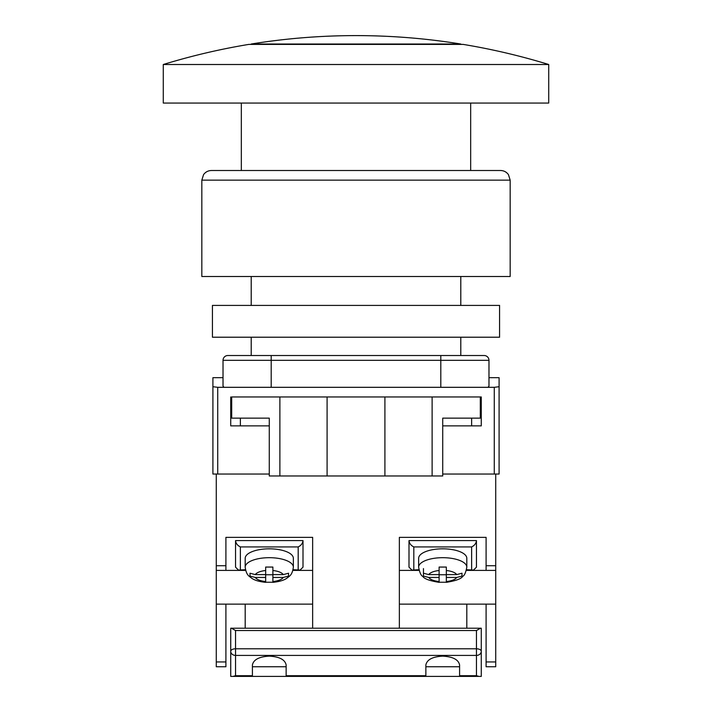 <?xml version="1.0" encoding="UTF-8"?>
<svg xmlns="http://www.w3.org/2000/svg" width="712" height="712" viewBox="0 0 712 712"><rect width="100%" height="100%" fill="white"/><g stroke="black" fill="none" stroke-linecap="round" stroke-linejoin="round"><path stroke-width="1.07" d="M495.721 474.041L442.722 474.041L494.279 474.041L494.279 387.319L499.094 386.714L499.094 474.041L495.721 474.041L495.721 666.761L486.091 666.761L486.091 604.132L495.721 604.132M223.025 377.68L212.906 377.68L212.906 474.041L269.278 474.041L217.721 474.041L217.721 387.319L223.995 387.319L223.025 386.109L223.025 360.334A4.815 4.815 0 0 1 227.84 355.519L271.201 355.519L227.84 355.519A4.815 4.815 0 0 0 223.025 360.334L271.201 360.334L271.201 387.319L223.995 387.319M499.094 386.714L499.094 377.68L488.975 377.68M494.279 387.319L271.201 387.319M440.799 387.319L440.799 360.334L271.201 360.334L271.201 355.519L484.16 355.519A4.815 4.815 0 0 1 488.975 360.334L488.975 386.109L488.005 387.319M230.733 396.958L230.733 425.865L269.278 425.865M480.306 396.958L480.306 418.149L442.722 418.149L442.722 475.972L432.122 475.972L432.122 396.958L481.267 396.958L481.267 425.865L442.722 425.865M212.906 386.714L217.721 387.319M432.122 475.972L269.278 475.972L269.278 418.149L231.694 418.149L231.694 396.958L279.878 396.958L279.878 475.972M327.093 475.972L327.093 396.958L279.878 396.958M432.122 396.958L327.093 396.958M384.907 475.972L384.907 396.958M466.814 628.215L466.814 604.132L486.091 604.132M399.361 604.132L466.814 604.132M225.909 661.946L225.909 666.761L216.279 666.761L216.279 661.946L225.909 661.946L225.909 604.132L216.279 604.132L216.279 661.946M312.639 628.215L312.639 537.364L225.909 537.364L225.909 570.401L216.279 570.401L216.279 565.72L225.909 565.72M399.361 628.215L399.361 537.364L486.091 537.364L486.091 565.72L495.721 565.72M216.279 474.041L216.279 565.72M216.279 570.401L216.279 604.132M312.639 604.132L225.909 604.132M312.639 570.401L292.917 570.401M245.631 570.401L225.909 570.401M245.186 628.215L245.186 604.132M399.361 570.401L419.083 570.401M466.369 570.401L495.721 570.401M486.091 570.401L486.091 565.72M293.095 569.698L300.081 570.089L303 567.17L303 540.595L235.547 540.595L235.547 567.17L238.467 570.089L245.453 569.698M300.081 570.089L293.006 570.089M245.551 570.089L238.467 570.089M298.186 569.698L298.186 546.923C301.087 545.499 302.698 543.389 303 540.595M235.547 540.595C235.859 543.389 237.461 545.499 240.371 546.923L240.371 569.698M293.362 558.315A24.092 9.487 180 0 0 269.278 548.818A24.092 9.487 180 0 0 245.186 558.315L245.186 567.17A24.092 9.487 0 0 1 269.278 557.683A24.092 9.487 0 0 1 293.362 567.17L293.362 558.315M288.547 575.972L288.547 573.231L283.269 574.602L272.892 574.602L272.892 567.063L265.665 567.063L265.665 570.517A14.454 5.696 180 0 0 255.279 574.602L250.001 573.231L250.001 576.079L255.279 577.45A14.454 5.696 180 0 0 265.665 581.544L265.665 577.45L255.279 577.45M288.547 576.079L283.269 577.45L272.892 577.45L272.892 581.544A14.454 5.696 180 0 0 283.269 577.45M272.892 582.247L272.892 581.544L272.892 582.247L265.665 582.247L265.665 581.544L265.665 582.247M265.665 570.517L265.665 574.602L255.279 574.602M272.892 574.602L272.892 577.45M272.892 574.762L265.665 574.762M265.665 574.602L265.665 577.45M418.638 567.17L418.638 558.315A24.092 9.487 0 0 1 442.722 548.818A24.092 9.487 0 0 1 466.814 558.315L466.814 567.17A24.092 9.487 180 0 0 442.722 557.683A24.092 9.487 180 0 0 418.638 567.17C419.644 572.528 421.006 575.59 422.741 576.337C424.121 578.785 429.576 580.796 439.108 582.354M423.453 575.972L423.453 573.231L428.731 574.602L439.108 574.602L439.108 567.063L446.335 567.063L446.335 570.517A14.454 5.696 0 0 1 456.721 574.602L461.999 573.231L461.999 576.079L456.721 577.45A14.454 5.696 0 0 1 446.335 581.544L446.335 577.45L456.721 577.45M446.335 582.247L446.335 581.544L446.335 582.247L439.108 582.247L439.108 577.45L428.731 577.45L423.453 576.079M446.335 570.517L446.335 574.602L456.721 574.602M439.108 582.247L439.108 581.544A14.454 5.696 0 0 1 428.731 577.45M423.453 568.594L423.453 573.231M439.108 574.602L439.108 577.45M439.108 574.762L446.335 574.762M446.335 574.602L446.335 577.45M418.905 569.698L411.919 570.089L418.994 570.089M466.449 570.089L473.533 570.089L466.547 569.698M411.919 570.089L409 567.17L409 540.595L476.453 540.595L476.453 567.17L473.533 570.089M413.814 569.698L413.814 546.923C410.913 545.499 409.302 543.389 409 540.595M476.453 540.595C476.141 543.389 474.539 545.499 471.629 546.923L471.629 569.698M480.564 628.215L481.267 628.215L481.267 651.293A4.815 2.51 180 0 0 476.453 648.792L476.453 630.529L480.564 628.215L231.436 628.215L235.547 630.529L235.547 648.792A4.815 2.51 180 0 0 230.733 651.293L230.733 628.215L231.436 628.215M459.587 675.697L476.453 675.697L476.453 655.414L235.547 655.414L235.547 648.792L476.453 648.792L476.453 655.414A4.815 4.112 180 0 0 481.267 651.293L481.267 676.4L459.587 676.4L459.587 664.99C458.519 659.65 452.894 656.687 442.722 656.126C432.558 656.687 426.933 659.65 425.865 664.99L425.865 676.4L230.733 676.4L230.733 651.293A4.815 4.112 180 0 0 235.547 655.414L235.547 675.697L233.038 676.4M286.135 676.4L286.135 664.99C285.067 659.65 279.442 656.687 269.278 656.126C259.106 656.687 253.481 659.65 252.413 664.99L252.413 676.4M425.865 676.4L459.587 676.4M425.865 666.761L459.587 666.761M252.413 666.761L286.135 666.761M476.453 675.697L478.962 676.4M235.547 170.506L500.545 170.506C503.838 170.586 506.463 171.957 508.421 174.6L510.175 180.145L201.825 180.145L201.825 276.505L510.175 276.505L510.175 180.145M201.825 180.145L203.579 174.6C205.537 171.957 208.162 170.586 211.455 170.506L476.453 170.506M499.575 337.212L212.425 337.212L212.425 305.412L499.575 305.412L499.575 337.212M460.806 44.402A1.202 1.202 0 0 1 460.806 44.019L251.194 44.019A1.202 1.202 0 0 1 251.194 44.402M460.806 44.019A656.865 656.865 0 0 0 251.194 44.019M356 64.507L548.721 64.507A656.865 656.865 0 0 0 463.183 44.402L248.817 44.402A656.865 656.865 0 0 0 163.279 64.507L356 64.507M163.279 64.507L163.279 103.053L548.721 103.053L548.721 64.507M488.975 360.334L440.799 360.334L440.799 355.519M486.091 661.946L495.721 661.946M298.186 546.923L240.371 546.923M283.269 574.602A14.454 5.696 180 0 0 272.892 570.517M428.731 574.602A14.454 5.696 0 0 1 439.108 570.517M413.814 546.923L471.629 546.923M235.547 675.697L252.413 675.697M286.135 675.697L425.865 675.697M476.453 630.529L235.547 630.529M460.789 355.519L460.789 337.212M460.789 305.412L460.789 276.505M251.211 355.519L251.211 337.212M251.211 305.412L251.211 276.505M471.629 425.865L471.629 418.149M240.371 425.865L240.371 418.149M293.362 567.17C292.169 575.625 289.241 576.115 286.918 578.18C284.079 580.253 279.407 581.651 272.892 582.354M245.186 567.17C246.388 575.625 249.307 576.115 251.63 578.18C254.469 580.253 259.15 581.651 265.665 582.354M466.814 567.17C465.808 572.528 464.438 575.59 462.711 576.337C461.332 578.785 455.876 580.796 446.335 582.354M470.668 103.053L470.668 170.506M241.332 103.053L241.332 170.506"/></g></svg>
